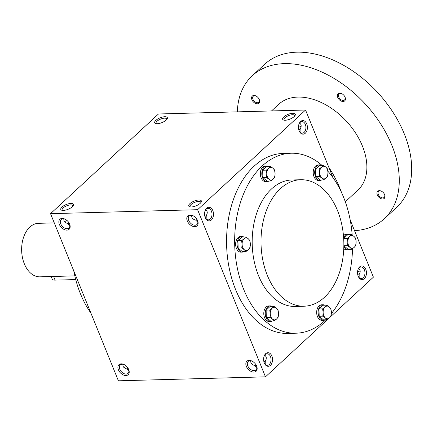 <?xml version="1.0" encoding="UTF-8"?>
<svg xmlns="http://www.w3.org/2000/svg" width="433" height="433" viewBox="0 0 433 433"><rect width="100%" height="100%" fill="white"/><g stroke="black" fill="none" stroke-linecap="round" stroke-linejoin="round"><path stroke-width="0.65" d="M65.329 219.298A5.759 3.778 -132.7 0 0 61.183 219.504A5.759 3.778 -132.7 0 0 60.739 223.856A5.759 3.778 -132.7 0 0 68.999 227.969A5.759 3.778 -132.7 0 0 69.529 223.85M63.765 218.833L63.976 220.862L64.614 221.885L65.892 222.871L67.608 223.46L69.881 225.658M156.356 123.665A5.759 2.165 157.9 0 1 156.053 123.281A5.759 2.165 157.9 0 1 158.592 120.093A5.759 2.165 157.9 0 1 164.583 118.166A5.759 2.165 157.9 0 1 166.721 118.951A5.759 2.165 157.9 0 1 166.77 119.432M66.346 219.948A5.759 3.773 -91.5 0 1 66.103 220.819A5.759 3.773 -91.5 0 1 65.237 222.459M67.608 223.466L67.9 223.655L69.069 222.957M66.287 219.904A6.814 4.46 -91.5 0 1 66.011 221.074M300.053 132.097L300.139 128.953L300.058 129.294L298.765 129.613M299.668 122.956L300.93 124.558L301.184 125.732L300.957 127.329L300.139 128.953M298.894 124.347A5.759 3.773 -91.5 0 1 301.99 121.63A5.759 3.773 -91.5 0 1 305.341 124.439A5.759 3.773 -91.5 0 1 302.299 133.142A5.759 3.773 -91.5 0 1 299.062 130.598M306.721 123.876A6.814 4.46 -91.5 0 1 305.325 133.207A6.814 4.46 -91.5 0 1 299.171 130.869A6.814 4.46 -91.5 0 1 298.986 124.065A6.814 4.46 -91.5 0 1 302.764 120.553A6.814 4.46 -91.5 0 1 306.721 123.876M197.02 219.509L195.851 220.202L195.559 220.013C192.766 219.336 191.483 217.794 191.716 215.38M204.988 211.071A5.759 3.773 -91.5 0 1 208.084 208.354A5.759 3.773 -91.5 0 1 211.428 211.158A5.759 3.773 -91.5 0 1 208.392 219.867A5.759 3.773 -91.5 0 1 205.155 217.317M212.809 210.6A6.814 4.46 -91.5 0 1 211.412 219.932A6.814 4.46 -91.5 0 1 205.264 217.593A6.814 4.46 -91.5 0 1 205.08 210.79A6.814 4.46 -91.5 0 1 208.858 207.277A6.814 4.46 -91.5 0 1 212.809 210.6M125.326 365.317A6.814 4.46 -91.5 0 1 125.056 366.48M125.391 365.36A5.759 3.773 -91.5 0 1 125.148 366.231A5.759 3.773 -91.5 0 1 124.282 367.871M357.939 269.754A5.759 3.773 -91.5 0 1 361.035 267.037A5.759 3.773 -91.5 0 1 364.386 269.846A5.759 3.773 -91.5 0 1 361.344 278.554A5.759 3.773 -91.5 0 1 358.107 276.005M365.766 269.283A6.814 4.46 -91.5 0 1 364.37 278.619A6.814 4.46 -91.5 0 1 358.215 276.281A6.814 4.46 -91.5 0 1 358.031 269.478A6.814 4.46 -91.5 0 1 361.809 265.965A6.814 4.46 -91.5 0 1 365.766 269.283M256.065 364.916L254.896 365.614L254.604 365.425C251.811 364.743 250.528 363.2 250.761 360.786M264.033 356.478A5.759 3.773 -91.5 0 1 267.129 353.761A5.759 3.773 -91.5 0 1 270.473 356.57A5.759 3.773 -91.5 0 1 267.437 365.273A5.759 3.773 -91.5 0 1 264.2 362.73M271.854 356.007A6.814 4.46 -91.5 0 1 270.457 365.344A6.814 4.46 -91.5 0 1 264.309 363.006A6.814 4.46 -91.5 0 1 264.125 356.197A6.814 4.46 -91.5 0 1 267.903 352.684A6.814 4.46 -91.5 0 1 271.854 356.007M62.444 210.389A5.759 2.165 157.9 0 1 62.141 210.005A5.759 2.165 157.9 0 1 64.679 206.817A5.759 2.165 157.9 0 1 70.671 204.89A5.759 2.165 157.9 0 1 72.814 205.67A5.759 2.165 157.9 0 1 72.863 206.157M70.888 203.445A6.814 2.56 157.9 0 1 73.269 205.551A6.814 2.56 157.9 0 1 68.073 209.301A6.814 2.56 157.9 0 1 61.73 210.238A6.814 2.56 157.9 0 1 62.742 206.427A6.814 2.56 157.9 0 1 70.888 203.445M164.8 116.721A6.814 2.56 157.9 0 1 167.181 118.826A6.814 2.56 157.9 0 1 161.98 122.582A6.814 2.56 157.9 0 1 155.642 123.513A6.814 2.56 157.9 0 1 156.654 119.708A6.814 2.56 157.9 0 1 164.8 116.721M191.283 206.969A6.814 2.56 -22.1 0 0 201.221 202.097A6.814 2.56 -22.1 0 0 194.098 201.112A6.814 2.56 -22.1 0 0 189.681 206.785A6.814 2.56 -22.1 0 0 191.283 206.969M200.815 202.704A5.759 2.165 -22.1 0 0 200.766 202.216A5.759 2.165 -22.1 0 0 194.617 202.379A5.759 2.165 -22.1 0 0 190.092 206.552A5.759 2.165 -22.1 0 0 190.396 206.936M285.195 120.25A6.814 2.56 -22.1 0 0 295.133 115.378A6.814 2.56 -22.1 0 0 288.01 114.388A6.814 2.56 -22.1 0 0 283.593 120.06A6.814 2.56 -22.1 0 0 285.195 120.25M294.721 115.984A5.759 2.165 -22.1 0 0 294.673 115.497A5.759 2.165 -22.1 0 0 288.524 115.66A5.759 2.165 -22.1 0 0 284.005 119.827A5.759 2.165 -22.1 0 0 284.308 120.212M265.185 364.234L265.277 361.09L263.903 361.744M264.801 355.087L266.062 356.689L266.322 357.864L266.095 359.46L265.272 361.084M359.098 277.51L359.184 274.36L359.103 274.706L357.81 275.02M358.713 268.368L359.975 269.965L360.229 271.145L360.002 272.741L359.184 274.36M122.81 364.24L123.021 366.275L124.109 367.736L126.945 369.068L128.114 368.369M206.14 218.822L206.232 215.677L206.151 216.018L204.858 216.332M205.756 209.68L207.017 211.277L207.277 212.457L207.05 214.054L206.227 215.672M296.026 333.204L287.94 333.421A90.026 58.942 -91.5 0 1 235.584 289.531A90.026 58.942 -91.5 0 1 283.085 153.439L291.171 153.222A90.026 58.942 88.5 0 0 243.676 289.314A90.026 58.942 88.5 0 0 296.026 333.204A90.026 58.942 88.5 0 0 325.773 319.776M197.605 209.702L265.472 376.84L118.404 380.807L50.537 213.669L197.605 209.702L305.546 110.02L333.047 177.741M350.2 219.986L373.414 277.158L330.493 316.794M328.182 318.932L265.472 376.84M50.537 213.669L158.478 113.987L305.546 110.02M118.404 369.825A6.814 4.471 -132.7 0 0 125.933 375.535A6.814 4.471 -132.7 0 0 128.693 369.528A6.814 4.471 -132.7 0 0 124.114 364.575A6.814 4.471 -132.7 0 0 118.934 364.678A6.814 4.471 -132.7 0 0 118.404 369.825M256.65 366.096A6.814 4.471 47.3 0 1 252.932 372.017A6.814 4.471 47.3 0 1 245.852 364.332A6.814 4.471 47.3 0 1 252.066 361.122A6.814 4.471 47.3 0 1 256.639 366.074A6.814 4.471 47.3 0 1 256.65 366.096M59.359 224.413A6.814 4.471 -132.7 0 0 66.888 230.123A6.814 4.471 -132.7 0 0 69.648 224.121A6.814 4.471 -132.7 0 0 65.069 219.163A6.814 4.471 -132.7 0 0 59.889 219.266A6.814 4.471 -132.7 0 0 59.359 224.413M197.605 220.684A6.814 4.471 47.3 0 1 193.887 226.605A6.814 4.471 47.3 0 1 186.807 218.925A6.814 4.471 47.3 0 1 193.021 215.715A6.814 4.471 47.3 0 1 197.6 220.668A6.814 4.471 47.3 0 1 197.605 220.684M299.576 126.117A6.814 4.471 47.3 0 1 298.618 125.51M358.621 271.529A6.814 4.471 47.3 0 1 357.663 270.923M73.751 270.847A90.026 58.942 88.5 0 0 80.43 293.72A90.026 58.942 88.5 0 0 90.903 313.086M300.719 179.738L291.891 179.976A63.261 41.416 88.5 0 0 258.517 275.61A63.261 41.416 88.5 0 0 295.306 306.45L304.128 306.212A63.261 41.416 88.5 0 0 343.829 241.858A63.261 41.416 88.5 0 0 300.719 179.738A63.261 41.416 88.5 0 0 267.34 275.372A63.261 41.416 88.5 0 0 304.128 306.212M331.391 313.638A90.026 58.942 88.5 0 0 352.527 248.688M352.191 235.135A90.026 58.942 88.5 0 0 327.884 171.235M321.914 165.303A90.026 58.942 88.5 0 0 291.171 153.222M254.604 365.42L256.877 367.617M128.926 371.07L126.653 368.873M197.48 220.397A5.759 3.778 47.3 0 1 196.95 224.516A5.759 3.778 47.3 0 1 190.266 222.849A5.759 3.778 47.3 0 1 189.134 216.056A5.759 3.778 47.3 0 1 193.28 215.851M197.832 222.205L195.559 220.013M256.525 365.809A5.759 3.778 47.3 0 1 255.995 369.923A5.759 3.778 47.3 0 1 249.311 368.256A5.759 3.778 47.3 0 1 248.179 361.463A5.759 3.778 47.3 0 1 252.325 361.257M124.374 364.71A5.759 3.778 -132.7 0 0 120.228 364.916A5.759 3.778 -132.7 0 0 119.784 369.262A5.759 3.778 -132.7 0 0 128.044 373.376A5.759 3.778 -132.7 0 0 128.574 369.262M360.18 272A5.759 3.778 47.3 0 1 358.383 271.415A5.759 3.778 47.3 0 1 357.653 270.993M301.135 126.588A5.759 3.778 47.3 0 1 299.338 126.003A5.759 3.778 47.3 0 1 298.608 125.581M328.815 167.322A90.026 59.045 47.3 0 1 339.9 188.258A90.026 59.045 47.3 0 1 341.518 192.49M271.523 110.94L278.679 104.331A58.395 38.299 47.3 0 1 362.416 146.04A58.395 38.299 47.3 0 1 357.912 190.13L345.296 201.778M237.344 111.86A97.322 63.835 47.3 0 1 252.271 75.732A97.322 63.835 47.3 0 1 391.833 145.244A97.322 63.835 47.3 0 1 384.325 218.73A97.322 63.835 47.3 0 1 354.546 230.692M259.28 99.536A4.866 3.193 47.3 0 1 256.623 103.763A4.866 3.193 47.3 0 1 251.568 98.275A4.866 3.193 47.3 0 1 256.006 95.985A4.866 3.193 47.3 0 1 259.275 99.525A4.866 3.193 47.3 0 1 259.28 99.536M384.666 194.726A4.866 3.193 47.3 0 1 382.009 198.953A4.866 3.193 47.3 0 1 376.954 193.464A4.866 3.193 47.3 0 1 381.392 191.169A4.866 3.193 47.3 0 1 384.661 194.709A4.866 3.193 47.3 0 1 384.666 194.726M345.074 97.219A4.866 3.193 47.3 0 1 342.422 101.452A4.866 3.193 47.3 0 1 337.361 95.964A4.866 3.193 47.3 0 1 341.805 93.669A4.866 3.193 47.3 0 1 345.069 97.209A4.866 3.193 47.3 0 1 345.074 97.219M252.271 75.732L264.682 64.268A97.322 63.835 47.3 0 1 404.243 133.781A97.322 63.835 47.3 0 1 396.736 207.266L384.325 218.73M344.982 97.008A4.076 2.674 47.3 0 1 344.603 99.909A4.076 2.674 47.3 0 1 339.873 98.729A4.076 2.674 47.3 0 1 339.071 93.923A4.076 2.674 47.3 0 1 341.994 93.772M384.574 194.509A4.076 2.674 47.3 0 1 384.195 197.41A4.076 2.674 47.3 0 1 379.465 196.23A4.076 2.674 47.3 0 1 378.664 191.424A4.076 2.674 47.3 0 1 381.587 191.272M259.188 99.319A4.076 2.674 47.3 0 1 258.81 102.226A4.076 2.674 47.3 0 1 254.079 101.046A4.076 2.674 47.3 0 1 253.278 96.234A4.076 2.674 47.3 0 1 256.201 96.088M326.671 305.135L329.215 306.905L330.904 308.697L331.418 312.334A6.327 4.141 88.5 0 0 329.215 306.905A6.327 4.141 88.5 0 0 325.075 306.992A6.327 4.141 88.5 0 0 323.137 312.518A6.327 4.141 88.5 0 0 325.345 317.946A6.327 4.141 88.5 0 0 329.486 317.86A6.327 4.141 88.5 0 0 331.418 312.334L331.083 315.998L329.486 317.86L327.034 319.738L325.345 317.946L322.801 316.177L323.137 312.518L322.623 308.875L325.075 306.992L326.671 305.135L323.056 305.233L319.002 308.973L319.186 316.274L323.413 319.835L327.034 319.738M324.799 305.184A7.783 5.099 88.5 0 0 323.023 304.751L321.551 304.794A7.783 5.099 88.5 0 0 317.443 316.561A7.783 5.099 88.5 0 0 321.973 320.355L323.446 320.317A7.783 5.099 88.5 0 0 325.194 319.787M323.023 304.751A7.783 5.099 88.5 0 0 318.915 316.523A7.783 5.099 88.5 0 0 323.446 320.317M319.186 316.274L322.801 316.177M319.002 308.973L322.623 308.875M351.385 234.626L353.923 236.396L355.612 238.188L356.132 241.831A6.327 4.141 88.5 0 0 353.923 236.396A6.327 4.141 88.5 0 0 349.783 236.488A6.327 4.141 88.5 0 0 347.851 242.009A6.327 4.141 88.5 0 0 350.053 247.443A6.327 4.141 88.5 0 0 354.194 247.351A6.327 4.141 88.5 0 0 356.132 241.831L355.796 245.495L354.194 247.351L351.742 249.235L350.053 247.443L347.515 245.673L347.851 242.009L347.331 238.372L349.783 236.488L351.385 234.626L347.764 234.724L343.715 238.469L343.748 239.747M343.775 248.574A7.783 5.099 88.5 0 0 346.687 249.852L348.154 249.814A7.783 5.099 88.5 0 0 349.907 249.284M349.512 234.681A7.783 5.099 88.5 0 0 347.737 234.248L346.265 234.285A7.783 5.099 88.5 0 0 343.461 235.682M343.84 246.496A7.783 5.099 88.5 0 0 348.154 249.814M347.737 234.248A7.783 5.099 88.5 0 0 343.629 237.733M343.862 244.412L343.894 245.771L348.127 249.332L351.742 249.235M343.894 245.771L347.515 245.673M343.715 238.469L347.331 238.372M323.218 165.265L325.762 167.035L327.451 168.827L327.965 172.469A6.327 4.141 88.5 0 0 325.762 167.035A6.327 4.141 88.5 0 0 321.622 167.127A6.327 4.141 88.5 0 0 319.684 172.648A6.327 4.141 88.5 0 0 321.892 178.077A6.327 4.141 88.5 0 0 326.033 177.99A6.327 4.141 88.5 0 0 327.965 172.469L327.629 176.128L326.033 177.99L323.581 179.874L321.892 178.077L319.348 176.312L319.684 172.648L319.17 169.005L321.622 167.127L323.218 165.265L319.603 165.363L315.549 169.103L315.727 176.41L319.96 179.971L323.581 179.874M321.346 165.319A7.783 5.099 88.5 0 0 319.57 164.881L318.098 164.924A7.783 5.099 88.5 0 0 313.99 176.691A7.783 5.099 88.5 0 0 318.52 180.491L319.992 180.447A7.783 5.099 88.5 0 0 321.741 179.922M319.57 164.881A7.783 5.099 88.5 0 0 315.462 176.653A7.783 5.099 88.5 0 0 319.992 180.447M315.727 176.41L319.348 176.312M315.549 169.103L319.17 169.005M270.344 166.413L272.882 168.183L274.571 169.974L275.09 173.611A6.327 4.141 88.5 0 0 272.882 168.183A6.327 4.141 88.5 0 0 268.741 168.269A6.327 4.141 88.5 0 0 266.809 173.79A6.327 4.141 88.5 0 0 269.012 179.224A6.327 4.141 88.5 0 0 273.153 179.132A6.327 4.141 88.5 0 0 275.09 173.611L274.755 177.276L273.153 179.132L270.701 181.016L269.012 179.224L266.468 177.454L266.809 173.79L266.29 170.153L268.741 168.269L270.344 166.413L266.723 166.51L262.674 170.25L262.853 177.552L267.085 181.113L270.701 181.016M268.471 166.461A7.783 5.099 88.5 0 0 266.696 166.028L265.223 166.066A7.783 5.099 88.5 0 0 261.115 177.839A7.783 5.099 88.5 0 0 265.646 181.633L267.112 181.595A7.783 5.099 88.5 0 0 268.866 181.064M266.696 166.028A7.783 5.099 88.5 0 0 262.587 177.801A7.783 5.099 88.5 0 0 267.112 181.595M262.853 177.552L266.468 177.454M262.674 170.25L266.29 170.153M245.63 236.916L248.174 238.686L249.863 240.477L250.377 244.12A6.327 4.141 88.5 0 0 248.174 238.686A6.327 4.141 88.5 0 0 244.033 238.778A6.327 4.141 88.5 0 0 242.096 244.299A6.327 4.141 88.5 0 0 244.304 249.727A6.327 4.141 88.5 0 0 248.445 249.641A6.327 4.141 88.5 0 0 250.377 244.12L250.041 247.779L248.445 249.641L245.993 251.524L244.304 249.727L241.76 247.963L242.096 244.299L241.582 240.656L244.033 238.778L245.63 236.916L242.015 237.013L237.961 240.753L238.139 248.06L242.372 251.622L245.993 251.524M243.757 236.97A7.783 5.099 88.5 0 0 241.982 236.532L240.51 236.575A7.783 5.099 88.5 0 0 236.402 248.342A7.783 5.099 88.5 0 0 240.932 252.141L242.404 252.098A7.783 5.099 88.5 0 0 244.152 251.573M241.982 236.532A7.783 5.099 88.5 0 0 237.874 248.304A7.783 5.099 88.5 0 0 242.404 252.098M238.139 248.06L241.76 247.963M237.961 240.753L241.582 240.656M273.797 306.277L276.335 308.047L278.024 309.839L278.543 313.481A6.327 4.141 88.5 0 0 276.335 308.047A6.327 4.141 88.5 0 0 272.195 308.139A6.327 4.141 88.5 0 0 270.262 313.66A6.327 4.141 88.5 0 0 272.465 319.094A6.327 4.141 88.5 0 0 276.606 319.002A6.327 4.141 88.5 0 0 278.543 313.481L278.208 317.145L276.606 319.002L274.154 320.885L272.465 319.094L269.927 317.324L270.262 313.66L269.743 310.023L272.195 308.139L273.797 306.277L270.176 306.375L266.127 310.12L266.306 317.421L270.538 320.983L274.154 320.885M271.924 306.331A7.783 5.099 88.5 0 0 270.149 305.898L268.676 305.936A7.783 5.099 88.5 0 0 264.568 317.708A7.783 5.099 88.5 0 0 269.099 321.502L270.565 321.465A7.783 5.099 88.5 0 0 272.319 320.934M270.149 305.898A7.783 5.099 88.5 0 0 266.041 317.665A7.783 5.099 88.5 0 0 270.565 321.465M266.306 317.421L269.927 317.324M266.127 310.12L269.743 310.023M93.452 174.034L95.769 171.901M75.732 279.572L55.099 280.129A7.783 2.923 157.9 0 1 52.204 279.074L51.17 276.525M74.817 275.886L39.89 276.828A26.765 17.526 -91.5 0 1 21.65 250.55A26.765 17.526 -91.5 0 1 38.445 223.32L54.282 222.898M55.099 280.129L53.605 276.46"/></g></svg>
